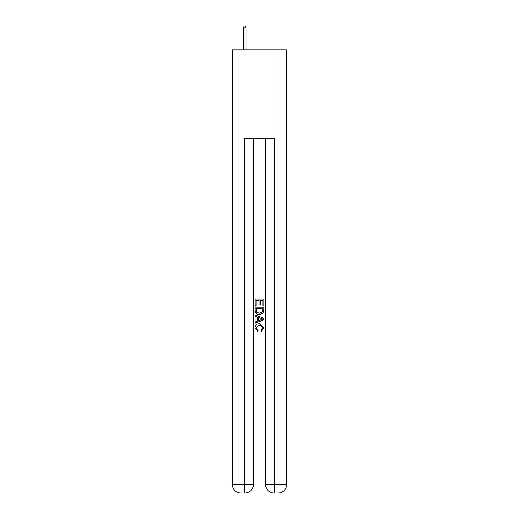 <?xml version="1.0" encoding="UTF-8"?>
<svg xmlns="http://www.w3.org/2000/svg" width="519" height="519" viewBox="0 0 519 519"><rect width="100%" height="100%" fill="white"/><g stroke="black" fill="none" stroke-linecap="round" stroke-linejoin="round"><path stroke-width="0.78" d="M245.39 493.05L273.61 493.05M241.037 49.882L241.037 484.188L232.168 484.188L232.168 49.882L286.832 49.882L286.832 484.188L277.963 484.188L277.963 49.882M274.272 493.05L274.272 484.188L265.41 484.188A8.862 8.862 0 0 0 274.272 493.05L277.963 493.05L277.963 484.188L274.272 484.188L274.272 138.515L244.728 138.515L244.728 484.188L241.037 484.188L241.037 493.05L244.728 493.05A8.862 8.862 0 0 0 253.59 484.188L244.728 484.188L244.728 493.05M253.59 138.515L253.59 484.188M265.41 484.188L265.41 138.515M277.963 493.05A8.862 8.862 0 0 0 286.832 484.188M232.168 484.188A8.862 8.862 0 0 0 241.037 493.05M255.069 305.496L255.069 299.022L263.931 299.022L263.931 305.269L262.906 305.269L262.906 300.274L260.181 300.274L260.181 304.932L259.156 304.932L259.156 300.274L256.094 300.274L256.094 305.496L255.069 305.496M255.069 310.375L255.069 307.203L263.931 307.203L263.801 311.802L263.172 313.087L259.545 314.475C256.71 314.488 255.218 313.119 255.069 310.375M256.094 308.455L256.717 312.373L259.565 313.223L262.724 311.718L262.906 308.455L256.094 308.455M255.069 316.181L255.069 314.851L263.931 318.374L263.931 319.782L255.069 323.305L255.069 321.975L257.794 320.969L257.794 317.187L255.069 316.181M261.271 318.471L258.819 317.563L258.819 320.593L262.906 319.075L261.271 318.471M255.977 327.787L258.196 330.272L257.904 331.518L254.952 327.904C255.192 325.179 256.73 323.811 259.565 323.791L264.048 327.878L261.472 331.291L261.2 330.045L263.023 327.82L259.571 325.043L255.977 327.787M246.058 49.882L246.058 27.87L243.398 27.87L243.398 49.882M243.398 27.87L243.988 25.95L245.468 25.95L246.058 27.87"/></g></svg>

